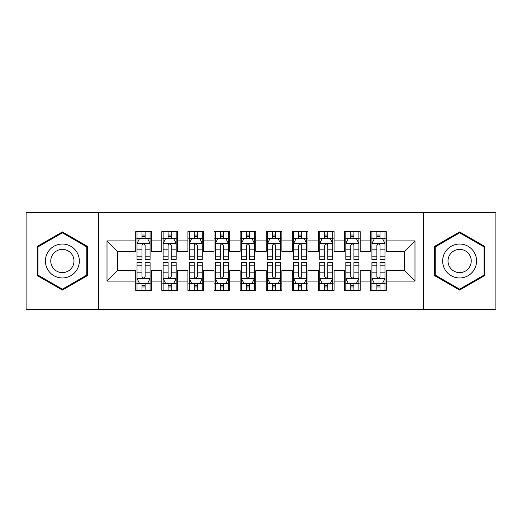 <?xml version="1.0" encoding="UTF-8"?>
<svg xmlns="http://www.w3.org/2000/svg" width="522" height="522" viewBox="0 0 522 522"><rect width="100%" height="100%" fill="white"/><g stroke="black" fill="none" stroke-linecap="round" stroke-linejoin="round"><path stroke-width="0.78" d="M423.603 309.285L495.9 309.285L495.9 212.715L423.603 212.715L423.603 309.285L98.397 309.285L98.397 212.715L26.1 212.715L26.1 309.285L98.397 309.285M423.603 212.715L98.397 212.715M107.01 281.097L107.01 240.903L135.72 240.903L135.72 251.343L117.45 251.343L117.45 270.657L107.01 281.097L135.72 281.097L135.72 290.363L151.38 290.363L151.38 281.097L161.82 281.097L161.82 290.363L177.48 290.363L177.48 281.097L187.92 281.097L187.92 290.363L203.58 290.363L203.58 281.097L214.02 281.097L214.02 290.363L229.68 290.363L229.68 281.097L240.12 281.097L240.12 290.363L255.78 290.363L255.78 281.097L266.22 281.097L266.22 290.363L281.88 290.363L281.88 281.097L292.32 281.097L292.32 290.363L307.98 290.363L307.98 281.097L318.42 281.097L318.42 290.363L334.08 290.363L334.08 281.097L344.52 281.097L344.52 290.363L360.18 290.363L360.18 281.097L370.62 281.097L370.62 290.363L386.28 290.363L386.28 270.657L404.55 270.657L404.55 251.343L386.28 251.343L386.28 240.903L414.99 240.903L414.99 281.097L386.28 281.097M386.28 240.903L386.28 231.637L370.62 231.637L370.62 240.903L360.18 240.903L360.18 231.637L344.52 231.637L344.52 240.903L334.08 240.903L334.08 231.637L318.42 231.637L318.42 240.903L307.98 240.903L307.98 231.637L292.32 231.637L292.32 240.903L281.88 240.903L281.88 231.637L266.22 231.637L266.22 240.903L255.78 240.903L255.78 231.637L240.12 231.637L240.12 240.903L229.68 240.903L229.68 231.637L214.02 231.637L214.02 240.903L203.58 240.903L203.58 231.637L187.92 231.637L187.92 240.903L177.48 240.903L177.48 231.637L161.82 231.637L161.82 240.903L151.38 240.903L151.38 231.637L135.72 231.637L135.72 240.903M360.18 281.097L360.18 270.657L370.62 270.657L370.62 281.097M414.99 240.903L404.55 251.343M334.08 281.097L334.08 270.657L344.52 270.657L344.52 281.097M370.62 240.903L370.62 251.343L360.18 251.343L360.18 240.903M307.98 281.097L307.98 270.657L318.42 270.657L318.42 281.097M344.52 240.903L344.52 251.343L334.08 251.343L334.08 240.903M281.88 281.097L281.88 270.657L292.32 270.657L292.32 281.097M318.42 240.903L318.42 251.343L307.98 251.343L307.98 240.903M255.78 281.097L255.78 270.657L266.22 270.657L266.22 281.097M292.32 240.903L292.32 251.343L281.88 251.343L281.88 240.903M229.68 281.097L229.68 270.657L240.12 270.657L240.12 281.097M266.22 240.903L266.22 251.343L255.78 251.343L255.78 240.903M203.58 281.097L203.58 270.657L214.02 270.657L214.02 281.097M240.12 240.903L240.12 251.343L229.68 251.343L229.68 240.903M177.48 281.097L177.48 270.657L187.92 270.657L187.92 281.097M214.02 240.903L214.02 251.343L203.58 251.343L203.58 240.903M151.38 281.097L151.38 270.657L161.82 270.657L161.82 281.097M187.92 240.903L187.92 251.343L177.48 251.343L177.48 240.903M117.45 270.657L135.72 270.657L135.72 281.097M161.82 240.903L161.82 251.343L151.38 251.343L151.38 240.903M370.62 238.162L371.925 238.162M384.975 238.162L386.28 238.162M344.52 238.162L345.825 238.162M358.875 238.162L360.18 238.162M318.42 238.162L319.725 238.162M332.775 238.162L334.08 238.162M292.32 238.162L293.625 238.162M306.675 238.162L307.98 238.162M266.22 238.162L267.525 238.162M280.575 238.162L281.88 238.162M240.12 238.162L241.425 238.162M254.475 238.162L255.78 238.162M214.02 238.162L215.325 238.162M228.375 238.162L229.68 238.162M187.92 238.162L189.225 238.162M202.275 238.162L203.58 238.162M161.82 238.162L163.125 238.162M176.175 238.162L177.48 238.162M135.72 238.162L137.025 238.162M150.075 238.162L151.38 238.162M135.72 283.837L137.025 283.837M150.075 283.837L151.38 283.837M161.82 283.837L163.125 283.837M176.175 283.837L177.48 283.837M187.92 283.837L189.225 283.837M202.275 283.837L203.58 283.837M214.02 283.837L215.325 283.837M228.375 283.837L229.68 283.837M240.12 283.837L241.425 283.837M254.475 283.837L255.78 283.837M266.22 283.837L267.525 283.837M280.575 283.837L281.88 283.837M292.32 283.837L293.625 283.837M306.675 283.837L307.98 283.837M318.42 283.837L319.725 283.837M332.775 283.837L334.08 283.837M344.52 283.837L345.825 283.837M358.875 283.837L360.18 283.837M370.62 283.837L371.925 283.837M384.975 283.837L386.28 283.837M107.01 240.903L117.45 251.343M404.55 270.657L414.99 281.097M87.565 246.456L62.379 231.918L37.192 246.456L37.192 275.544L62.379 290.082L87.565 275.544L87.565 246.456M434.434 246.456L434.434 275.544L459.621 290.082L484.808 275.544L484.808 246.456L459.621 231.918L434.434 246.456M145.116 235.03L141.984 235.03M150.075 256.165L145.116 256.165L145.116 259.434L150.075 259.434L150.075 243.513L147.465 238.293L139.635 238.293L137.025 243.513L137.025 259.434L141.984 259.434L141.984 256.165L137.025 256.165M137.025 243.513L137.025 231.637M150.075 243.513L150.075 231.637M141.984 238.293L141.984 231.637M145.116 231.637L145.116 238.293M145.116 256.165L145.116 245.47C144.072 243.461 143.028 243.461 141.984 245.47L141.984 256.165M145.116 238.162L141.984 238.162M141.984 286.969L145.116 286.969M137.025 265.835L141.984 265.835L141.984 262.566L137.025 262.566L137.025 278.487L139.635 283.707L147.465 283.707L150.075 278.487L150.075 262.566L145.116 262.566L145.116 265.835L150.075 265.835M150.075 278.487L150.075 290.363M137.025 278.487L137.025 290.363M145.116 283.707L145.116 290.363M141.984 290.363L141.984 283.707M141.984 265.835L141.984 276.529C143.028 278.539 144.072 278.539 145.116 276.529L145.116 265.835M141.984 283.837L145.116 283.837M171.216 235.03L168.084 235.03M176.175 256.165L171.216 256.165L171.216 259.434L176.175 259.434L176.175 243.513L173.565 238.293L165.735 238.293L163.125 243.513L163.125 259.434L168.084 259.434L168.084 256.165L163.125 256.165M163.125 243.513L163.125 231.637M176.175 243.513L176.175 231.637M168.084 238.293L168.084 231.637M171.216 231.637L171.216 238.293M171.216 256.165L171.216 245.47C170.172 243.461 169.128 243.461 168.084 245.47L168.084 256.165M171.216 238.162L168.084 238.162M197.316 235.03L194.184 235.03M202.275 256.165L197.316 256.165L197.316 259.434L202.275 259.434L202.275 243.513L199.665 238.293L191.835 238.293L189.225 243.513L189.225 259.434L194.184 259.434L194.184 256.165L189.225 256.165M189.225 243.513L189.225 231.637M202.275 243.513L202.275 231.637M194.184 238.293L194.184 231.637M197.316 231.637L197.316 238.293M197.316 256.165L197.316 245.47C196.272 243.461 195.228 243.461 194.184 245.47L194.184 256.165M197.316 238.162L194.184 238.162M168.084 286.969L171.216 286.969M163.125 265.835L168.084 265.835L168.084 262.566L163.125 262.566L163.125 278.487L165.735 283.707L173.565 283.707L176.175 278.487L176.175 262.566L171.216 262.566L171.216 265.835L176.175 265.835M176.175 278.487L176.175 290.363M163.125 278.487L163.125 290.363M171.216 283.707L171.216 290.363M168.084 290.363L168.084 283.707M168.084 265.835L168.084 276.529C169.128 278.539 170.172 278.539 171.216 276.529L171.216 265.835M168.084 283.837L171.216 283.837M194.184 286.969L197.316 286.969M189.225 265.835L194.184 265.835L194.184 262.566L189.225 262.566L189.225 278.487L191.835 283.707L199.665 283.707L202.275 278.487L202.275 262.566L197.316 262.566L197.316 265.835L202.275 265.835M202.275 278.487L202.275 290.363M189.225 278.487L189.225 290.363M197.316 283.707L197.316 290.363M194.184 290.363L194.184 283.707M194.184 265.835L194.184 276.529C195.228 278.539 196.272 278.539 197.316 276.529L197.316 265.835M194.184 283.837L197.316 283.837M77.073 252.517A16.965 16.965 0 0 0 53.896 246.306A16.965 16.965 0 0 0 47.685 269.482A16.965 16.965 0 0 0 70.861 275.694A16.965 16.965 0 0 0 77.073 252.517M72.441 255.193A11.614 11.614 0 0 0 56.572 250.938A11.614 11.614 0 0 0 52.317 266.807A11.614 11.614 0 0 0 68.186 271.062A11.614 11.614 0 0 0 72.441 255.193M62.379 289.181L37.975 275.087L37.975 246.913L62.379 232.819L86.782 246.913L86.782 275.087L62.379 289.181M474.315 252.517A16.965 16.965 0 0 0 451.138 246.306A16.965 16.965 0 0 0 444.927 269.482A16.965 16.965 0 0 0 468.103 275.694A16.965 16.965 0 0 0 474.315 252.517M469.683 255.193A11.614 11.614 0 0 0 453.814 250.938A11.614 11.614 0 0 0 449.559 266.807A11.614 11.614 0 0 0 465.428 271.062A11.614 11.614 0 0 0 469.683 255.193M459.621 289.181L435.217 275.087L435.217 246.913L459.621 232.819L484.024 246.913L484.024 275.087L459.621 289.181M223.416 235.03L220.284 235.03M228.375 256.165L223.416 256.165L223.416 259.434L228.375 259.434L228.375 243.513L225.765 238.293L217.935 238.293L215.325 243.513L215.325 259.434L220.284 259.434L220.284 256.165L215.325 256.165M215.325 243.513L215.325 231.637M228.375 243.513L228.375 231.637M220.284 238.293L220.284 231.637M223.416 231.637L223.416 238.293M223.416 256.165L223.416 245.47C222.372 243.461 221.328 243.461 220.284 245.47L220.284 256.165M223.416 238.162L220.284 238.162M249.516 235.03L246.384 235.03M254.475 256.165L249.516 256.165L249.516 259.434L254.475 259.434L254.475 243.513L251.865 238.293L244.035 238.293L241.425 243.513L241.425 259.434L246.384 259.434L246.384 256.165L241.425 256.165M241.425 243.513L241.425 231.637M254.475 243.513L254.475 231.637M246.384 238.293L246.384 231.637M249.516 231.637L249.516 238.293M249.516 256.165L249.516 245.47C248.472 243.461 247.428 243.461 246.384 245.47L246.384 256.165M249.516 238.162L246.384 238.162M220.284 286.969L223.416 286.969M215.325 265.835L220.284 265.835L220.284 262.566L215.325 262.566L215.325 278.487L217.935 283.707L225.765 283.707L228.375 278.487L228.375 262.566L223.416 262.566L223.416 265.835L228.375 265.835M228.375 278.487L228.375 290.363M215.325 278.487L215.325 290.363M223.416 283.707L223.416 290.363M220.284 290.363L220.284 283.707M220.284 265.835L220.284 276.529C221.328 278.539 222.372 278.539 223.416 276.529L223.416 265.835M220.284 283.837L223.416 283.837M246.384 286.969L249.516 286.969M241.425 265.835L246.384 265.835L246.384 262.566L241.425 262.566L241.425 278.487L244.035 283.707L251.865 283.707L254.475 278.487L254.475 262.566L249.516 262.566L249.516 265.835L254.475 265.835M254.475 278.487L254.475 290.363M241.425 278.487L241.425 290.363M249.516 283.707L249.516 290.363M246.384 290.363L246.384 283.707M246.384 265.835L246.384 276.529C247.428 278.539 248.472 278.539 249.516 276.529L249.516 265.835M246.384 283.837L249.516 283.837M275.616 235.03L272.484 235.03M280.575 256.165L275.616 256.165L275.616 259.434L280.575 259.434L280.575 243.513L277.965 238.293L270.135 238.293L267.525 243.513L267.525 259.434L272.484 259.434L272.484 256.165L267.525 256.165M267.525 243.513L267.525 231.637M280.575 243.513L280.575 231.637M272.484 238.293L272.484 231.637M275.616 231.637L275.616 238.293M275.616 256.165L275.616 245.47C274.572 243.461 273.528 243.461 272.484 245.47L272.484 256.165M275.616 238.162L272.484 238.162M272.484 286.969L275.616 286.969M267.525 265.835L272.484 265.835L272.484 262.566L267.525 262.566L267.525 278.487L270.135 283.707L277.965 283.707L280.575 278.487L280.575 262.566L275.616 262.566L275.616 265.835L280.575 265.835M280.575 278.487L280.575 290.363M267.525 278.487L267.525 290.363M275.616 283.707L275.616 290.363M272.484 290.363L272.484 283.707M272.484 265.835L272.484 276.529C273.528 278.539 274.572 278.539 275.616 276.529L275.616 265.835M272.484 283.837L275.616 283.837M301.716 235.03L298.584 235.03M306.675 256.165L301.716 256.165L301.716 259.434L306.675 259.434L306.675 243.513L304.065 238.293L296.235 238.293L293.625 243.513L293.625 259.434L298.584 259.434L298.584 256.165L293.625 256.165M293.625 243.513L293.625 231.637M306.675 243.513L306.675 231.637M298.584 238.293L298.584 231.637M301.716 231.637L301.716 238.293M301.716 256.165L301.716 245.47C300.672 243.461 299.628 243.461 298.584 245.47L298.584 256.165M301.716 238.162L298.584 238.162M298.584 286.969L301.716 286.969M293.625 265.835L298.584 265.835L298.584 262.566L293.625 262.566L293.625 278.487L296.235 283.707L304.065 283.707L306.675 278.487L306.675 262.566L301.716 262.566L301.716 265.835L306.675 265.835M306.675 278.487L306.675 290.363M293.625 278.487L293.625 290.363M301.716 283.707L301.716 290.363M298.584 290.363L298.584 283.707M298.584 265.835L298.584 276.529C299.628 278.539 300.672 278.539 301.716 276.529L301.716 265.835M298.584 283.837L301.716 283.837M327.816 235.03L324.684 235.03M332.775 256.165L327.816 256.165L327.816 259.434L332.775 259.434L332.775 243.513L330.165 238.293L322.335 238.293L319.725 243.513L319.725 259.434L324.684 259.434L324.684 256.165L319.725 256.165M319.725 243.513L319.725 231.637M332.775 243.513L332.775 231.637M324.684 238.293L324.684 231.637M327.816 231.637L327.816 238.293M327.816 256.165L327.816 245.47C326.772 243.461 325.728 243.461 324.684 245.47L324.684 256.165M327.816 238.162L324.684 238.162M324.684 286.969L327.816 286.969M319.725 265.835L324.684 265.835L324.684 262.566L319.725 262.566L319.725 278.487L322.335 283.707L330.165 283.707L332.775 278.487L332.775 262.566L327.816 262.566L327.816 265.835L332.775 265.835M332.775 278.487L332.775 290.363M319.725 278.487L319.725 290.363M327.816 283.707L327.816 290.363M324.684 290.363L324.684 283.707M324.684 265.835L324.684 276.529C325.728 278.539 326.772 278.539 327.816 276.529L327.816 265.835M324.684 283.837L327.816 283.837M353.916 235.03L350.784 235.03M358.875 256.165L353.916 256.165L353.916 259.434L358.875 259.434L358.875 243.513L356.265 238.293L348.435 238.293L345.825 243.513L345.825 259.434L350.784 259.434L350.784 256.165L345.825 256.165M345.825 243.513L345.825 231.637M358.875 243.513L358.875 231.637M350.784 238.293L350.784 231.637M353.916 231.637L353.916 238.293M353.916 256.165L353.916 245.47C352.872 243.461 351.828 243.461 350.784 245.47L350.784 256.165M353.916 238.162L350.784 238.162M350.784 286.969L353.916 286.969M345.825 265.835L350.784 265.835L350.784 262.566L345.825 262.566L345.825 278.487L348.435 283.707L356.265 283.707L358.875 278.487L358.875 262.566L353.916 262.566L353.916 265.835L358.875 265.835M358.875 278.487L358.875 290.363M345.825 278.487L345.825 290.363M353.916 283.707L353.916 290.363M350.784 290.363L350.784 283.707M350.784 265.835L350.784 276.529C351.828 278.539 352.872 278.539 353.916 276.529L353.916 265.835M350.784 283.837L353.916 283.837M380.016 235.03L376.884 235.03M384.975 256.165L380.016 256.165L380.016 259.434L384.975 259.434L384.975 243.513L382.365 238.293L374.535 238.293L371.925 243.513L371.925 259.434L376.884 259.434L376.884 256.165L371.925 256.165M371.925 243.513L371.925 231.637M384.975 243.513L384.975 231.637M376.884 238.293L376.884 231.637M380.016 231.637L380.016 238.293M380.016 256.165L380.016 245.47C378.972 243.461 377.928 243.461 376.884 245.47L376.884 256.165M380.016 238.162L376.884 238.162M376.884 286.969L380.016 286.969M371.925 265.835L376.884 265.835L376.884 262.566L371.925 262.566L371.925 278.487L374.535 283.707L382.365 283.707L384.975 278.487L384.975 262.566L380.016 262.566L380.016 265.835L384.975 265.835M384.975 278.487L384.975 290.363M371.925 278.487L371.925 290.363M380.016 283.707L380.016 290.363M376.884 290.363L376.884 283.707M376.884 265.835L376.884 276.529C377.928 278.539 378.972 278.539 380.016 276.529L380.016 265.835M376.884 283.837L380.016 283.837M150.01 243.382L137.09 243.382M137.025 238.606L139.478 238.606M147.622 238.606L150.075 238.606M141.984 249.164L137.025 249.164M150.075 249.164L145.116 249.164M145.116 236.694L141.984 236.694M137.09 278.618L150.01 278.618M150.075 283.394L147.622 283.394M139.478 283.394L137.025 283.394M145.116 272.836L150.075 272.836M137.025 272.836L141.984 272.836M141.984 285.306L145.116 285.306M176.11 243.382L163.19 243.382M163.125 238.606L165.578 238.606M173.722 238.606L176.175 238.606M168.084 249.164L163.125 249.164M176.175 249.164L171.216 249.164M171.216 236.694L168.084 236.694M202.21 243.382L189.29 243.382M189.225 238.606L191.678 238.606M199.822 238.606L202.275 238.606M194.184 249.164L189.225 249.164M202.275 249.164L197.316 249.164M197.316 236.694L194.184 236.694M163.19 278.618L176.11 278.618M176.175 283.394L173.722 283.394M165.578 283.394L163.125 283.394M171.216 272.836L176.175 272.836M163.125 272.836L168.084 272.836M168.084 285.306L171.216 285.306M189.29 278.618L202.21 278.618M202.275 283.394L199.822 283.394M191.678 283.394L189.225 283.394M197.316 272.836L202.275 272.836M189.225 272.836L194.184 272.836M194.184 285.306L197.316 285.306M228.31 243.382L215.39 243.382M215.325 238.606L217.778 238.606M225.922 238.606L228.375 238.606M220.284 249.164L215.325 249.164M228.375 249.164L223.416 249.164M223.416 236.694L220.284 236.694M254.41 243.382L241.49 243.382M241.425 238.606L243.878 238.606M252.022 238.606L254.475 238.606M246.384 249.164L241.425 249.164M254.475 249.164L249.516 249.164M249.516 236.694L246.384 236.694M215.39 278.618L228.31 278.618M228.375 283.394L225.922 283.394M217.778 283.394L215.325 283.394M223.416 272.836L228.375 272.836M215.325 272.836L220.284 272.836M220.284 285.306L223.416 285.306M241.49 278.618L254.41 278.618M254.475 283.394L252.022 283.394M243.878 283.394L241.425 283.394M249.516 272.836L254.475 272.836M241.425 272.836L246.384 272.836M246.384 285.306L249.516 285.306M280.51 243.382L267.59 243.382M267.525 238.606L269.978 238.606M278.122 238.606L280.575 238.606M272.484 249.164L267.525 249.164M280.575 249.164L275.616 249.164M275.616 236.694L272.484 236.694M267.59 278.618L280.51 278.618M280.575 283.394L278.122 283.394M269.978 283.394L267.525 283.394M275.616 272.836L280.575 272.836M267.525 272.836L272.484 272.836M272.484 285.306L275.616 285.306M306.61 243.382L293.69 243.382M293.625 238.606L296.078 238.606M304.222 238.606L306.675 238.606M298.584 249.164L293.625 249.164M306.675 249.164L301.716 249.164M301.716 236.694L298.584 236.694M293.69 278.618L306.61 278.618M306.675 283.394L304.222 283.394M296.078 283.394L293.625 283.394M301.716 272.836L306.675 272.836M293.625 272.836L298.584 272.836M298.584 285.306L301.716 285.306M332.71 243.382L319.79 243.382M319.725 238.606L322.178 238.606M330.322 238.606L332.775 238.606M324.684 249.164L319.725 249.164M332.775 249.164L327.816 249.164M327.816 236.694L324.684 236.694M319.79 278.618L332.71 278.618M332.775 283.394L330.322 283.394M322.178 283.394L319.725 283.394M327.816 272.836L332.775 272.836M319.725 272.836L324.684 272.836M324.684 285.306L327.816 285.306M358.81 243.382L345.89 243.382M345.825 238.606L348.278 238.606M356.422 238.606L358.875 238.606M350.784 249.164L345.825 249.164M358.875 249.164L353.916 249.164M353.916 236.694L350.784 236.694M345.89 278.618L358.81 278.618M358.875 283.394L356.422 283.394M348.278 283.394L345.825 283.394M353.916 272.836L358.875 272.836M345.825 272.836L350.784 272.836M350.784 285.306L353.916 285.306M384.91 243.382L371.99 243.382M371.925 238.606L374.378 238.606M382.522 238.606L384.975 238.606M376.884 249.164L371.925 249.164M384.975 249.164L380.016 249.164M380.016 236.694L376.884 236.694M371.99 278.618L384.91 278.618M384.975 283.394L382.522 283.394M374.378 283.394L371.925 283.394M380.016 272.836L384.975 272.836M371.925 272.836L376.884 272.836M376.884 285.306L380.016 285.306"/></g></svg>
